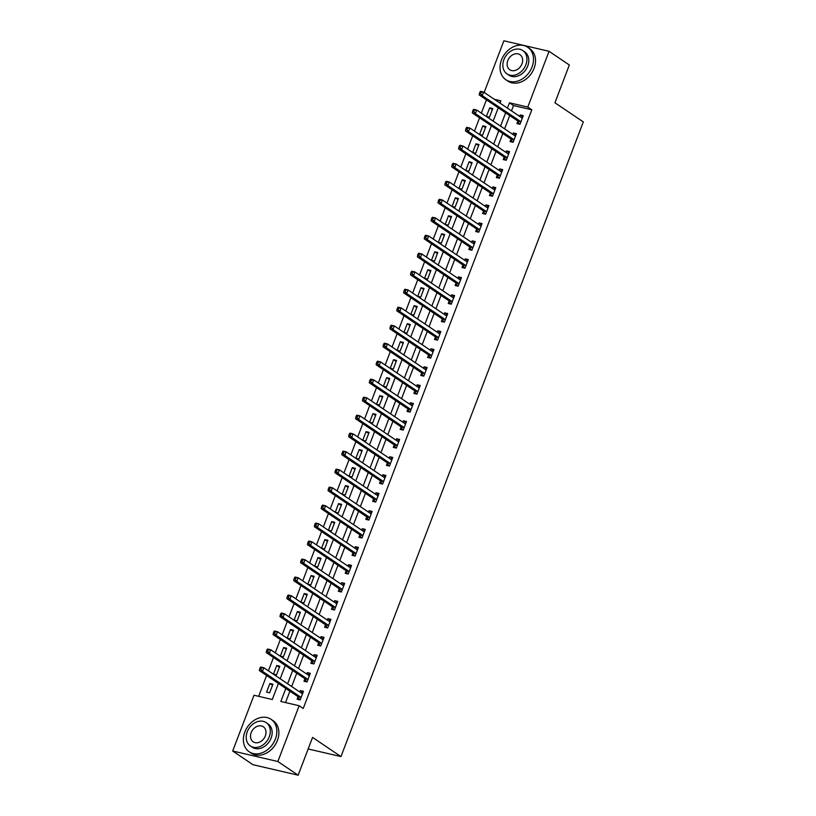 <?xml version="1.0" encoding="UTF-8"?>
<svg xmlns="http://www.w3.org/2000/svg" width="816" height="816" viewBox="0 0 816 816"><rect width="100%" height="100%" fill="white"/><g stroke="black" fill="none" stroke-linecap="round" stroke-linejoin="round"><path stroke-width="1.22" d="M484.163 92.432L503.88 40.8L549.066 51.306L569.344 64.994L554.921 102.765L583.318 121.931L340.966 756.585L312.569 737.419L298.146 775.2L252.96 764.694L232.682 751.006L253.98 695.242L272.289 699.506L278.419 683.451M486.438 99.838L481.358 113.159M479.573 117.83L474.484 131.141M472.699 135.813L467.619 149.134M465.834 153.806L460.744 167.127M458.959 171.799L453.88 185.11M452.095 189.781L447.005 203.102M445.22 207.774L440.14 221.095M438.355 225.767L433.265 239.078M431.491 243.749L426.401 257.071M424.616 261.742L419.526 275.053M417.751 279.725L412.661 293.046M410.876 297.718L405.797 311.039M404.012 315.71L398.922 329.021M397.137 333.693L392.057 347.014M390.272 351.686L385.183 365.007M383.398 369.679L378.318 382.99M376.533 387.661L371.443 400.982M369.658 405.654L364.579 418.975M362.794 423.647L357.704 436.958M355.919 441.629L350.839 454.951M349.054 459.622L343.964 472.933M342.179 477.605L337.1 490.926M335.315 495.598L330.225 508.919M328.45 513.59L323.36 526.901M321.575 531.573L316.486 544.894M314.711 549.566L309.621 562.887M307.836 567.559L302.756 580.87M300.971 585.541L295.882 598.862M294.097 603.534L289.017 616.855M287.232 621.527L282.142 634.838M280.357 639.509L275.278 652.831M273.493 657.502L268.403 670.813M266.618 675.485L258.662 696.334M500.279 102.469L498.403 102.041M269.637 692.845L272.932 684.206L269.882 683.502L266.577 692.131L269.637 692.845M276.502 674.852L279.796 666.223L276.746 665.509L273.452 674.149L276.502 674.852M283.376 656.86L286.671 648.23L283.621 647.516L280.316 656.156L283.376 656.86M290.241 638.877L293.536 630.238L290.486 629.534L287.191 638.163L290.241 638.877M297.116 620.884L300.41 612.255L297.361 611.541L294.056 620.18L297.116 620.884M303.98 602.902L307.275 594.262L304.225 593.548L300.931 602.188L303.98 602.902M310.845 584.909L314.15 576.269L311.09 575.566L307.795 584.195L310.845 584.909M317.72 566.916L321.014 558.287L317.965 557.573L314.67 566.212L317.72 566.916M324.584 548.933L327.889 540.294L324.829 539.59L321.535 548.219L324.584 548.933M331.459 530.941L334.754 522.301L331.704 521.597L328.409 530.227L331.459 530.941M338.324 512.948L341.629 504.319L338.569 503.605L335.274 512.244L338.324 512.948M345.199 494.965L348.493 486.326L345.443 485.622L342.149 494.251L345.199 494.965M352.063 476.972L355.368 468.343L352.308 467.629L349.013 476.269L352.063 476.972M358.938 458.98L362.233 450.35L359.183 449.636L355.878 458.276L358.938 458.98M365.803 440.997L369.097 432.358L366.047 431.654L362.753 440.283L365.803 440.997M372.677 423.004L375.972 414.375L372.922 413.661L369.617 422.3L372.677 423.004M379.542 405.022L382.837 396.382L379.787 395.668L376.492 404.308L379.542 405.022M386.417 387.029L389.711 378.389L386.662 377.686L383.357 386.315L386.417 387.029M393.281 369.036L396.576 360.407L393.526 359.693L390.232 368.332L393.281 369.036M400.156 351.053L403.451 342.414L400.391 341.71L397.096 350.339L400.156 351.053M407.021 333.061L410.315 324.431L407.266 323.717L403.971 332.347L407.021 333.061M413.885 315.068L417.19 306.439L414.13 305.725L410.836 314.364L413.885 315.068M420.76 297.085L424.055 288.446L421.005 287.742L417.71 296.371L420.76 297.085M427.625 279.092L430.93 270.463L427.87 269.749L424.575 278.389L427.625 279.092M434.5 261.11L437.794 252.47L434.744 251.756L431.45 260.396L434.5 261.11M441.364 243.117L444.669 234.478L441.609 233.774L438.314 242.403L441.364 243.117M448.239 225.124L451.534 216.495L448.484 215.781L445.189 224.42L448.239 225.124M455.104 207.142L458.408 198.502L455.348 197.788L452.054 206.428L455.104 207.142M461.978 189.149L465.273 180.509L462.223 179.806L458.918 188.435L461.978 189.149M468.843 171.156L472.138 162.527L469.088 161.813L465.793 170.452L468.843 171.156M475.718 153.173L479.012 144.534L475.963 143.83L472.658 152.459L475.718 153.173M482.582 135.181L485.877 126.551L482.827 125.837L479.533 134.467L482.582 135.181M489.457 117.188L492.752 108.559L489.702 107.845L486.397 116.484L489.457 117.188M285.824 688.449L280.837 701.485L299.156 705.748L303.215 708.482L531.828 109.803L513.509 105.55L511.479 110.864M509.694 115.535L504.614 128.846M502.829 133.518L497.74 146.839M495.955 151.511L490.875 164.832M489.09 169.504L484 182.815M482.215 187.486L477.136 200.807M475.351 205.479L470.261 218.8M468.486 223.472L463.396 236.783M461.611 241.454L456.532 254.776M454.747 259.447L449.657 272.758M447.872 277.43L442.792 290.751M441.007 295.423L435.917 308.744M434.132 313.415L429.053 326.726M427.268 331.398L422.178 344.719M420.393 349.391L415.313 362.712M413.528 367.384L408.439 380.695M406.654 385.366L401.574 398.687M399.789 403.359L394.699 416.68M392.914 421.352L387.835 434.663M386.05 439.334L380.96 452.656M379.175 457.327L374.095 470.638M372.31 475.31L367.22 488.631M365.446 493.303L360.356 506.624M358.571 511.295L353.491 524.606M351.706 529.278L346.616 542.599M344.831 547.271L339.752 560.592M337.967 565.264L332.877 578.575M331.092 583.246L326.012 596.567M324.227 601.239L319.138 614.56M317.353 619.232L312.273 632.543M310.488 637.214L305.398 650.536M303.613 655.207L298.534 668.518M296.749 673.19L291.659 686.511M289.874 691.183L285.529 702.576M298.003 696.884L297.106 699.23L300.166 699.944L303.46 691.305L300.41 690.591L299.86 692.039M304.868 678.902L303.98 681.238L307.03 681.952L310.325 673.312L307.275 672.608L306.724 674.047M311.743 660.909L310.845 663.255L313.905 663.959L317.2 655.33L314.15 654.616L313.589 656.064M318.607 642.926L317.72 645.262L320.77 645.976L324.064 637.337L321.014 636.633L320.464 638.071M325.482 624.934L324.584 627.269L327.644 627.983L330.939 619.344L327.879 618.64L327.328 620.089M332.347 606.941L331.459 609.287L334.509 609.991L337.804 601.361L334.754 600.647L334.203 602.096M339.221 588.958L338.324 591.294L341.374 592.008L344.678 583.369L341.618 582.665L341.068 584.103M346.086 570.965L345.199 573.311L348.248 574.015L351.543 565.386L348.493 564.672L347.942 566.12M352.961 552.973L352.063 555.319L355.113 556.022L358.418 547.393L355.358 546.679L354.807 548.128M359.825 534.99L358.938 537.326L361.988 538.04L365.282 529.4L362.233 528.697L361.682 530.135M366.7 516.997L365.803 519.343L368.852 520.047L372.157 511.418L369.097 510.704L368.546 512.152M373.565 499.004L372.667 501.35L375.727 502.064L379.022 493.425L375.972 492.711L375.421 494.159M380.44 481.022L379.542 483.358L382.592 484.072L385.897 475.432L382.837 474.728L382.286 476.167M387.304 463.029L386.407 465.375L389.467 466.079L392.761 457.45L389.711 456.736L389.161 458.184M394.179 445.046L393.281 447.382L396.331 448.096L399.626 439.457L396.576 438.753L396.025 440.191M401.044 427.054L400.146 429.389L403.206 430.103L406.501 421.474L403.451 420.76L402.9 422.209M407.908 409.061L407.021 411.407L410.071 412.111L413.365 403.481L410.315 402.767L409.765 404.216M414.783 391.078L413.885 393.414L416.945 394.128L420.24 385.489L417.19 384.785L416.629 386.223M421.648 373.085L420.76 375.431L423.81 376.135L427.105 367.506L424.055 366.792L423.504 368.24M428.522 355.093L427.625 357.439L430.685 358.153L433.979 349.513L430.919 348.799L430.369 350.248M435.387 337.11L434.5 339.446L437.549 340.16L440.844 331.52L437.794 330.817L437.243 332.255M442.262 319.117L441.364 321.463L444.414 322.167L447.719 313.538L444.659 312.824L444.108 314.272M449.126 301.135L448.239 303.47L451.289 304.184L454.583 295.545L451.534 294.831L450.983 296.279M456.001 283.142L455.104 285.478L458.153 286.192L461.458 277.552L458.398 276.848L457.847 278.287M462.866 265.149L461.978 267.495L465.028 268.199L468.323 259.57L465.273 258.856L464.722 260.304M469.741 247.166L468.843 249.502L471.893 250.216L475.198 241.577L472.138 240.873L471.587 242.311M476.605 229.174L475.708 231.509L478.768 232.223L482.062 223.594L479.012 222.88L478.462 224.329M483.48 211.181L482.582 213.527L485.632 214.231L488.937 205.601L485.877 204.887L485.326 206.336M490.345 193.198L489.447 195.534L492.507 196.248L495.802 187.609L492.752 186.905L492.201 188.343M497.219 175.205L496.322 177.551L499.372 178.255L502.666 169.626L499.616 168.912L499.066 170.36M504.084 157.213L503.186 159.559L506.246 160.273L509.541 151.633L506.491 150.919L505.94 152.368M510.949 139.23L510.061 141.566L513.111 142.28L516.406 133.64L513.356 132.937L512.805 134.375M517.823 121.237L516.926 123.583L519.986 124.287L523.28 115.658L520.231 114.944L519.67 116.392M308.162 748.955L340.966 756.585M298.146 775.2L277.858 761.512L232.682 751.006M549.066 51.306L527.768 107.069L509.449 102.816L507.43 108.12M531.828 109.803L527.768 107.069M299.156 705.748L277.858 761.512M505.645 112.792L500.555 126.113M498.77 130.784L493.69 144.106M491.905 148.777L486.815 162.088M485.03 166.76L479.951 180.081M478.166 184.753L473.076 198.074M471.291 202.745L466.211 216.056M464.426 220.728L459.337 234.049M457.552 238.721L452.472 252.032M450.687 256.703L445.597 270.025M443.812 274.696L438.733 288.017M436.948 292.689L431.858 306M430.083 310.672L424.993 323.993M423.208 328.664L418.118 341.986M416.344 346.657L411.254 359.968M409.469 364.64L404.389 377.961M402.604 382.633L397.514 395.954M395.729 400.625L390.65 413.936M388.865 418.608L383.775 431.929M381.99 436.601L376.91 449.912M375.125 454.583L370.036 467.905M368.251 472.576L363.171 485.897M361.386 490.569L356.296 503.88M354.511 508.552L349.432 521.873M347.647 526.544L342.557 539.866M340.772 544.537L335.692 557.848M333.907 562.52L328.817 575.841M327.043 580.513L321.953 593.834M320.168 598.505L315.078 611.816M313.303 616.488L308.213 629.809M306.428 634.481L301.349 647.792M299.564 652.463L294.474 665.785M292.689 670.456L287.609 683.777M500.024 103.132L500.902 100.827L494.353 99.297M280.204 678.779L285.294 665.458M287.079 660.787L292.159 647.476M293.944 642.804L299.033 629.483M300.818 624.811L305.898 611.5M307.683 606.829L312.773 593.507M314.548 588.836L319.637 575.515M321.422 570.843L326.502 557.532M328.287 552.86L333.377 539.539M335.162 534.868L340.241 521.546M342.026 516.875L347.116 503.564M348.901 498.892L353.981 485.571M355.766 480.899L360.856 467.578M362.641 462.917L367.72 449.596M369.505 444.924L374.595 431.603M376.38 426.931L381.46 413.62M383.245 408.949L388.334 395.627M390.119 390.956L395.199 377.635M396.984 372.963L402.074 359.652M403.859 354.98L408.938 341.659M410.723 336.988L415.813 323.666M417.588 318.995L422.678 305.684M424.463 301.012L429.542 287.691M431.327 283.019L436.417 269.708M438.202 265.037L443.282 251.716M445.067 247.044L450.157 233.723M451.942 229.051L457.021 215.74M458.806 211.069L463.896 197.747M465.681 193.076L470.761 179.755M472.546 175.083L477.635 161.772M479.42 157.1L484.5 143.779M486.285 139.108L491.375 125.786M493.16 121.115L498.239 107.804M513.509 105.55L509.449 102.816M303.052 692.376L300.41 690.591M272.524 685.277L269.882 683.502M492.344 109.63L489.702 107.845M485.469 127.622L482.827 125.837M478.604 145.605L475.963 143.83M471.73 163.598L469.088 161.813M464.865 181.591L462.223 179.806M457.99 199.573L455.348 197.788M451.126 217.566L448.484 215.781M444.251 235.559L441.609 233.774M437.386 253.541L434.744 251.756M430.511 271.534L427.87 269.749M423.647 289.517L421.005 287.742M416.782 307.51L414.13 305.725M409.907 325.502L407.266 323.717M403.043 343.485L400.391 341.71M396.168 361.478L393.526 359.693M389.303 379.471L386.662 377.686M382.429 397.453L379.787 395.668M375.564 415.446L372.922 413.661M368.689 433.439L366.047 431.654M361.825 451.421L359.183 449.636M354.95 469.414L352.308 467.629M348.085 487.397L345.443 485.622M341.21 505.39L338.569 503.605M334.346 523.382L331.704 521.597M327.471 541.365L324.829 539.59M320.606 559.358L317.965 557.573M313.742 577.351L311.09 575.566M306.867 595.333L304.225 593.548M300.002 613.326L297.361 611.541M293.128 631.319L290.486 629.534M286.263 649.301L283.621 647.516M279.388 667.294L276.746 665.509M309.917 674.393L307.275 672.608M316.792 656.401L314.15 654.616M323.656 638.408L321.014 636.633M330.531 620.425L327.879 618.64M337.396 602.432L334.754 600.647M344.27 584.44L341.618 582.665M351.135 566.457L348.493 564.672M358 548.464L355.358 546.679M364.874 530.482L362.233 528.697M371.739 512.489L369.097 510.704M378.614 494.496L375.972 492.711M385.478 476.513L382.837 474.728M392.353 458.521L389.711 456.736M399.218 440.528L396.576 438.753M406.093 422.545L403.451 420.76M412.957 404.552L410.315 402.767M419.832 386.57L417.19 384.785M426.697 368.577L424.055 366.792M433.571 350.584L430.919 348.799M440.436 332.602L437.794 330.817M447.311 314.609L444.659 312.824M454.175 296.616L451.534 294.831M461.04 278.633L458.398 276.848M467.915 260.641L465.273 258.856M474.779 242.648L472.138 240.873M481.654 224.665L479.012 222.88M488.519 206.672L485.877 204.887M495.394 188.69L492.752 186.905M502.258 170.697L499.616 168.912M509.133 152.704L506.491 150.919M515.998 134.722L513.356 132.937M522.872 116.729L520.231 114.944M301.114 692.886L302.828 692.947M260.192 667.58L259.641 669.018L260.865 669.304L261.416 667.865L260.192 667.58L260.743 666.998L263.803 667.712L302.093 693.549A1.571 0.938 103.1 0 0 302.287 693.641A1.571 0.938 103.1 0 0 302.43 693.651L302.563 693.651M261.416 667.865L263.803 667.712L262.426 671.303L259.376 670.599L297.667 696.436A1.571 0.938 103.1 0 1 297.932 696.742L299.523 699.791M301.053 697.598L300.982 697.456A1.571 0.938 103.1 0 0 300.716 697.15L262.426 671.303L260.865 669.304M259.641 669.018L259.376 670.599M307.979 674.903L309.703 674.954M267.067 649.587L266.516 651.025L267.74 651.311L268.28 649.873L267.067 649.587L267.617 649.006L270.667 649.72L308.958 675.556A1.571 0.938 103.1 0 0 309.152 675.648A1.571 0.938 103.1 0 0 309.305 675.658L309.437 675.658M268.28 649.873L270.667 649.72L269.29 653.32L266.24 652.606L304.531 678.453A1.571 0.938 103.1 0 1 304.796 678.759L306.398 681.799M307.928 679.606L307.846 679.463A1.571 0.938 103.1 0 0 307.591 679.157L269.29 653.32L267.74 651.311M266.516 651.025L266.24 652.606M314.854 656.911L316.567 656.972M273.931 631.604L273.38 633.043L274.604 633.328L275.155 631.89L273.931 631.604L274.482 631.023L277.532 631.727L315.833 657.574A1.571 0.938 103.1 0 0 316.027 657.655A1.571 0.938 103.1 0 0 316.169 657.676L316.302 657.665M275.155 631.89L277.532 631.727L276.165 635.327L273.105 634.613L311.406 660.46A1.571 0.938 103.1 0 1 311.671 660.766L313.262 663.816M314.792 661.623L314.721 661.48A1.571 0.938 103.1 0 0 314.456 661.174L276.165 635.327L274.604 633.328M273.38 633.043L273.105 634.613M321.718 638.918L323.442 638.979M280.806 613.612L280.255 615.05L281.469 615.335L282.02 613.897L280.806 613.612L281.357 613.03L284.407 613.744L322.697 639.581A1.571 0.938 103.1 0 0 322.891 639.673A1.571 0.938 103.1 0 0 323.044 639.683L323.177 639.683M282.02 613.897L284.407 613.744L283.03 617.335L279.98 616.631L318.271 642.467A1.571 0.938 103.1 0 1 318.536 642.784L320.127 645.823M321.667 643.63L321.586 643.487A1.571 0.938 103.1 0 0 321.331 643.181L283.03 617.335L281.469 615.335M280.255 615.05L279.98 616.631M328.593 620.935L330.307 620.996M287.671 595.619L287.12 597.067L288.344 597.343L288.895 595.904L287.671 595.619L288.221 595.037L291.271 595.751L329.572 621.598A1.571 0.938 103.1 0 0 329.766 621.68A1.571 0.938 103.1 0 0 329.909 621.69L330.041 621.69M288.895 595.904L291.271 595.751L289.904 599.352L286.844 598.638L325.145 624.485A1.571 0.938 103.1 0 1 325.411 624.791L327.002 627.83M328.532 625.648L328.46 625.505A1.571 0.938 103.1 0 0 328.195 625.189L289.904 599.352L288.344 597.343M287.12 597.067L286.844 598.638M244.851 732.003A19.574 15.28 -56 0 0 249.176 751.771A19.574 15.28 -56 0 0 275.38 739.102A19.574 15.28 -56 0 0 271.065 719.324A19.574 15.28 -56 0 0 244.851 732.003M249.176 751.771L251.195 753.137A19.574 15.28 -56 0 0 277.409 740.469A19.574 15.28 -56 0 0 273.095 720.691L271.065 719.324M266.138 722.609L268.005 723.874A14.096 10.996 124 0 1 271.106 738.103A14.096 10.996 124 0 1 252.236 747.232L250.369 745.967A14.096 10.996 -56 0 0 269.239 736.848A14.096 10.996 -56 0 0 266.138 722.609A14.096 10.996 -56 0 0 247.268 731.738A14.096 10.996 -56 0 0 250.369 745.967M265.333 735.94A9.078 7.089 -56 0 0 263.333 726.76A9.078 7.089 -56 0 0 251.175 732.646A9.078 7.089 -56 0 0 253.174 741.815A9.078 7.089 -56 0 0 265.333 735.94M501.493 59.925A19.574 15.28 -56 0 0 505.808 79.703A19.574 15.28 -56 0 0 532.022 67.024A19.574 15.28 -56 0 0 527.707 47.257A19.574 15.28 -56 0 0 501.493 59.925M505.808 79.703L507.838 81.07A19.574 15.28 -56 0 0 534.052 68.391A19.574 15.28 -56 0 0 529.737 48.623L527.707 47.257M522.77 50.541L524.637 51.796A14.096 10.996 124 0 1 527.748 66.035A14.096 10.996 124 0 1 508.878 75.164L507.011 73.899A14.096 10.996 -56 0 0 525.881 64.77A14.096 10.996 -56 0 0 522.77 50.541A14.096 10.996 -56 0 0 503.9 59.66A14.096 10.996 -56 0 0 507.011 73.899M521.975 63.862A9.078 7.089 -56 0 0 519.976 54.692A9.078 7.089 -56 0 0 507.807 60.568A9.078 7.089 -56 0 0 509.816 69.748A9.078 7.089 -56 0 0 521.975 63.862M335.458 602.942L337.181 603.004M294.545 577.636L293.995 579.074L295.208 579.36L295.759 577.922L294.545 577.636L295.096 577.055L298.146 577.759L336.437 603.605A1.571 0.938 103.1 0 0 336.631 603.687A1.571 0.938 103.1 0 0 336.784 603.707L336.916 603.697M295.759 577.922L298.146 577.759L296.769 581.359L293.719 580.655L332.01 606.492A1.571 0.938 103.1 0 1 332.275 606.798L333.866 609.848M335.407 607.655L335.325 607.512A1.571 0.938 103.1 0 0 335.07 607.206L296.769 581.359L295.208 579.36M293.995 579.074L293.719 580.655M342.322 584.95L344.046 585.011M301.41 559.643L300.859 561.082L302.083 561.367L302.634 559.929L301.41 559.643L301.961 559.062L305.011 559.776L343.312 585.613A1.571 0.938 103.1 0 0 343.505 585.704A1.571 0.938 103.1 0 0 343.648 585.715L343.781 585.715M302.634 559.929L305.011 559.776L303.644 563.377L300.584 562.663L338.885 588.499A1.571 0.938 103.1 0 1 339.14 588.815L340.741 591.855M342.271 589.662L342.2 589.519A1.571 0.938 103.1 0 0 341.935 589.213L303.644 563.377L302.083 561.367M300.859 561.082L300.584 562.663M349.197 566.967L350.921 567.028M308.275 541.661L307.734 543.099L308.948 543.374L309.499 541.936L308.275 541.661L308.825 541.079L311.885 541.783L350.176 567.63A1.571 0.938 103.1 0 0 350.37 567.712A1.571 0.938 103.1 0 0 350.523 567.722L350.656 567.722M309.499 541.936L311.885 541.783L310.508 545.384L307.459 544.67L345.749 570.517A1.571 0.938 103.1 0 1 346.015 570.823L347.606 573.872M349.146 571.679L349.064 571.537A1.571 0.938 103.1 0 0 348.799 571.22L310.508 545.384L308.948 543.374M307.734 543.099L307.459 544.67M356.062 548.974L357.785 549.035M315.149 523.668L314.599 525.106L315.823 525.392L316.373 523.954L315.149 523.668L315.7 523.087L318.75 523.801L357.051 549.637A1.571 0.938 103.1 0 0 357.245 549.719A1.571 0.938 103.1 0 0 357.388 549.739L357.52 549.729M316.373 523.954L318.75 523.801L317.383 527.391L314.323 526.687L352.624 552.524A1.571 0.938 103.1 0 1 352.879 552.83L354.481 555.88M356.011 553.687L355.939 553.544A1.571 0.938 103.1 0 0 355.674 553.238L317.383 527.391L315.823 525.392M314.599 525.106L314.323 526.687M362.936 530.981L364.66 531.043M322.014 505.675L321.473 507.113L322.687 507.399L323.238 505.961L322.014 505.675L322.565 505.094L325.625 505.808L363.916 531.644A1.571 0.938 103.1 0 0 364.109 531.736A1.571 0.938 103.1 0 0 364.262 531.746L364.385 531.746M323.238 505.961L325.625 505.808L324.248 509.408L321.198 508.694L359.489 534.541A1.571 0.938 103.1 0 1 359.754 534.847L361.345 537.887M362.885 535.694L362.804 535.551A1.571 0.938 103.1 0 0 362.539 535.245L324.248 509.408L322.687 507.399M321.473 507.113L321.198 508.694M369.801 512.999L371.525 513.06M328.889 487.693L328.338 489.131L329.562 489.416L330.113 487.968L328.889 487.693L329.44 487.111L332.489 487.815L370.79 513.662A1.571 0.938 103.1 0 0 370.984 513.743A1.571 0.938 103.1 0 0 371.127 513.764L371.26 513.754M330.113 487.968L332.489 487.815L331.123 491.416L328.063 490.702L366.364 516.548A1.571 0.938 103.1 0 1 366.619 516.854L368.22 519.904M369.75 517.711L369.679 517.568A1.571 0.938 103.1 0 0 369.413 517.252L331.123 491.416L329.562 489.416M328.338 489.131L328.063 490.702M376.676 495.006L378.4 495.067M335.753 469.7L335.203 471.138L336.427 471.424L336.977 469.985L335.753 469.7L336.304 469.118L339.364 469.832L377.655 495.669A1.571 0.938 103.1 0 0 377.849 495.761A1.571 0.938 103.1 0 0 378.002 495.771L378.124 495.771M336.977 469.985L339.364 469.832L337.987 473.423L334.937 472.719L373.228 498.556A1.571 0.938 103.1 0 1 373.493 498.862L375.085 501.911M376.615 499.718L376.543 499.576A1.571 0.938 103.1 0 0 376.278 499.27L337.987 473.423L336.427 471.424M335.203 471.138L334.937 472.719M383.54 477.023L385.264 477.074M342.628 451.707L342.077 453.145L343.301 453.431L343.852 451.993L342.628 451.707L343.179 451.126L346.229 451.84L384.52 477.676A1.571 0.938 103.1 0 0 384.724 477.768A1.571 0.938 103.1 0 0 384.866 477.778L384.999 477.778M343.852 451.993L346.229 451.84L344.852 455.44L341.802 454.726L380.093 480.573A1.571 0.938 103.1 0 1 380.358 480.879L381.959 483.919M383.489 481.726L383.418 481.583A1.571 0.938 103.1 0 0 383.153 481.277L344.852 455.44L343.301 453.431M342.077 453.145L341.802 454.726M390.415 459.031L392.129 459.092M349.493 433.724L348.942 435.163L350.166 435.448L350.717 434.01L349.493 433.724L350.044 433.143L353.104 433.847L391.394 459.694A1.571 0.938 103.1 0 0 391.588 459.775A1.571 0.938 103.1 0 0 391.741 459.796L391.864 459.785M350.717 434.01L353.104 433.847L351.727 437.447L348.677 436.744L386.968 462.58A1.571 0.938 103.1 0 1 387.233 462.886L388.824 465.936M390.354 463.743L390.283 463.6A1.571 0.938 103.1 0 0 390.017 463.294L351.727 437.447L350.166 435.448M348.942 435.163L348.677 436.744M397.28 441.038L399.004 441.099M356.368 415.732L355.817 417.17L357.041 417.455L357.581 416.017L356.368 415.732L356.918 415.15L359.968 415.864L398.259 441.701A1.571 0.938 103.1 0 0 398.463 441.793A1.571 0.938 103.1 0 0 398.606 441.803L398.738 441.803M357.581 416.017L359.968 415.864L358.591 419.455L355.541 418.751L393.832 444.587A1.571 0.938 103.1 0 1 394.097 444.904L395.699 447.943M397.229 445.75L397.157 445.607A1.571 0.938 103.1 0 0 396.892 445.301L358.591 419.455L357.041 417.455M355.817 417.17L355.541 418.751M404.155 423.055L405.868 423.116M363.232 397.739L362.681 399.187L363.905 399.463L364.456 398.024L363.232 397.739L363.783 397.168L366.843 397.871L405.134 423.718A1.571 0.938 103.1 0 0 405.328 423.8A1.571 0.938 103.1 0 0 405.47 423.81L405.603 423.81M364.456 398.024L366.843 397.871L365.466 401.472L362.416 400.758L400.707 426.605A1.571 0.938 103.1 0 1 400.972 426.911L402.563 429.95M404.093 427.768L404.022 427.625A1.571 0.938 103.1 0 0 403.757 427.309L365.466 401.472L363.905 399.463M362.681 399.187L362.416 400.758M411.019 405.062L412.743 405.124M370.107 379.756L369.556 381.194L370.78 381.48L371.321 380.042L370.107 379.756L370.658 379.175L373.708 379.879L411.998 405.725A1.571 0.938 103.1 0 0 412.192 405.807A1.571 0.938 103.1 0 0 412.345 405.827L412.478 405.817M371.321 380.042L373.708 379.879L372.331 383.479L369.281 382.775L407.572 408.612A1.571 0.938 103.1 0 1 407.837 408.918L409.438 411.968M410.968 409.775L410.887 409.632A1.571 0.938 103.1 0 0 410.632 409.326L372.331 383.479L370.78 381.48M369.556 381.194L369.281 382.775M417.894 387.07L419.608 387.131M376.972 361.763L376.421 363.202L377.645 363.487L378.196 362.049L376.972 361.763L377.522 361.182L380.572 361.896L418.873 387.733A1.571 0.938 103.1 0 0 419.067 387.824A1.571 0.938 103.1 0 0 419.21 387.835L419.342 387.835M378.196 362.049L380.572 361.896L379.205 365.497L376.145 364.783L414.446 390.619A1.571 0.938 103.1 0 1 414.712 390.935L416.303 393.975M417.833 391.782L417.761 391.639A1.571 0.938 103.1 0 0 417.496 391.333L379.205 365.497L377.645 363.487M376.421 363.202L376.145 364.783M424.759 369.087L426.482 369.148M383.846 343.781L383.296 345.219L384.509 345.494L385.06 344.056L383.846 343.781L384.397 343.199L387.447 343.903L425.738 369.75A1.571 0.938 103.1 0 0 425.932 369.832A1.571 0.938 103.1 0 0 426.085 369.852L426.217 369.842M385.06 344.056L387.447 343.903L386.07 347.504L383.02 346.79L421.311 372.637A1.571 0.938 103.1 0 1 421.576 372.943L423.167 375.992M424.708 373.799L424.626 373.657A1.571 0.938 103.1 0 0 424.371 373.34L386.07 347.504L384.509 345.494M383.296 345.219L383.02 346.79M431.633 351.094L433.347 351.155M390.711 325.788L390.16 327.226L391.384 327.512L391.935 326.074L390.711 325.788L391.262 325.207L394.312 325.921L432.613 351.757A1.571 0.938 103.1 0 0 432.806 351.839A1.571 0.938 103.1 0 0 432.949 351.859L433.082 351.849M391.935 326.074L394.312 325.921L392.945 329.511L389.885 328.807L428.186 354.644A1.571 0.938 103.1 0 1 428.451 354.95L430.042 358M431.572 355.807L431.501 355.664A1.571 0.938 103.1 0 0 431.236 355.358L392.945 329.511L391.384 327.512M390.16 327.226L389.885 328.807M438.498 333.101L440.222 333.163M397.586 307.795L397.035 309.233L398.249 309.519L398.8 308.081L397.586 307.795L398.137 307.214L401.186 307.928L439.477 333.764A1.571 0.938 103.1 0 0 439.671 333.856A1.571 0.938 103.1 0 0 439.824 333.866L439.957 333.866M398.8 308.081L401.186 307.928L399.809 311.528L396.76 310.814L435.05 336.661A1.571 0.938 103.1 0 1 435.316 336.967L436.907 340.007M438.447 337.814L438.365 337.671A1.571 0.938 103.1 0 0 438.11 337.365L399.809 311.528L398.249 309.519M397.035 309.233L396.76 310.814M445.363 315.119L447.086 315.18M404.45 289.813L403.9 291.251L405.124 291.536L405.674 290.088L404.45 289.813L405.001 289.231L408.051 289.935L446.352 315.782A1.571 0.938 103.1 0 0 446.546 315.863A1.571 0.938 103.1 0 0 446.689 315.884L446.821 315.874M405.674 290.088L408.051 289.935L406.684 293.536L403.624 292.822L441.925 318.668A1.571 0.938 103.1 0 1 442.18 318.974L443.782 322.024M445.312 319.831L445.24 319.688A1.571 0.938 103.1 0 0 444.975 319.372L406.684 293.536L405.124 291.536M403.9 291.251L403.624 292.822M452.237 297.126L453.961 297.187M411.315 271.82L410.774 273.258L411.988 273.544L412.539 272.105L411.315 271.82L411.866 271.238L414.926 271.952L453.217 297.789A1.571 0.938 103.1 0 0 453.41 297.881A1.571 0.938 103.1 0 0 453.563 297.891L453.696 297.891M412.539 272.105L414.926 271.952L413.549 275.543L410.499 274.839L448.79 300.676A1.571 0.938 103.1 0 1 449.055 300.992L450.646 304.031M452.186 301.838L452.105 301.696A1.571 0.938 103.1 0 0 451.84 301.39L413.549 275.543L411.988 273.544M410.774 273.258L410.499 274.839M459.102 279.143L460.826 279.194M418.19 253.827L417.639 255.265L418.863 255.551L419.414 254.113L418.19 253.827L418.741 253.246L421.79 253.96L460.091 279.806A1.571 0.938 103.1 0 0 460.285 279.888A1.571 0.938 103.1 0 0 460.428 279.898L460.561 279.898M419.414 254.113L421.79 253.96L420.424 257.56L417.364 256.846L455.665 282.693A1.571 0.938 103.1 0 1 455.92 282.999L457.521 286.039M459.051 283.846L458.98 283.703A1.571 0.938 103.1 0 0 458.714 283.397L420.424 257.56L418.863 255.551M417.639 255.265L417.364 256.846M465.977 261.151L467.701 261.212M425.054 235.844L424.514 237.283L425.728 237.568L426.278 236.13L425.054 235.844L425.605 235.263L428.665 235.967L466.956 261.814A1.571 0.938 103.1 0 0 467.15 261.895A1.571 0.938 103.1 0 0 467.303 261.916L467.425 261.905M426.278 236.13L428.665 235.967L427.288 239.567L424.238 238.864L462.529 264.7A1.571 0.938 103.1 0 1 462.794 265.006L464.386 268.056M465.926 265.863L465.844 265.72A1.571 0.938 103.1 0 0 465.579 265.414L427.288 239.567L425.728 237.568M424.514 237.283L424.238 238.864M472.841 243.158L474.565 243.219M431.929 217.852L431.378 219.29L432.602 219.575L433.153 218.137L431.929 217.852L432.48 217.27L435.53 217.984L473.831 243.821A1.571 0.938 103.1 0 0 474.025 243.913A1.571 0.938 103.1 0 0 474.167 243.923L474.3 243.923M433.153 218.137L435.53 217.984L434.153 221.575L431.103 220.871L469.404 246.707A1.571 0.938 103.1 0 1 469.659 247.024L471.26 250.063M472.79 247.87L472.719 247.727A1.571 0.938 103.1 0 0 472.454 247.421L434.153 221.575L432.602 219.575M431.378 219.29L431.103 220.871M479.716 225.175L481.44 225.236M438.794 199.859L438.243 201.307L439.467 201.583L440.018 200.144L438.794 199.859L439.345 199.288L442.405 199.991L480.695 225.838A1.571 0.938 103.1 0 0 480.889 225.92A1.571 0.938 103.1 0 0 481.042 225.93L481.165 225.93M440.018 200.144L442.405 199.991L441.028 203.592L437.978 202.878L476.269 228.725A1.571 0.938 103.1 0 1 476.534 229.031L478.125 232.081M479.655 229.888L479.584 229.745A1.571 0.938 103.1 0 0 479.318 229.429L441.028 203.592L439.467 201.583M438.243 201.307L437.978 202.878M486.581 207.182L488.305 207.244M445.669 181.876L445.118 183.314L446.342 183.6L446.893 182.162L445.669 181.876L446.219 181.295L449.269 181.999L487.56 207.845A1.571 0.938 103.1 0 0 487.764 207.927A1.571 0.938 103.1 0 0 487.907 207.947L488.039 207.937M446.893 182.162L449.269 181.999L447.892 185.599L444.842 184.895L483.133 210.732A1.571 0.938 103.1 0 1 483.398 211.038L485 214.088M486.53 211.895L486.458 211.752A1.571 0.938 103.1 0 0 486.193 211.446L447.892 185.599L446.342 183.6M445.118 183.314L444.842 184.895M493.456 189.19L495.169 189.251M452.533 163.883L451.982 165.322L453.206 165.607L453.757 164.169L452.533 163.883L453.084 163.302L456.144 164.016L494.435 189.853A1.571 0.938 103.1 0 0 494.629 189.944A1.571 0.938 103.1 0 0 494.782 189.955L494.904 189.955M453.757 164.169L456.144 164.016L454.767 167.617L451.717 166.903L490.008 192.739A1.571 0.938 103.1 0 1 490.273 193.055L491.864 196.095M493.394 193.902L493.323 193.759A1.571 0.938 103.1 0 0 493.058 193.453L454.767 167.617L453.206 165.607M451.982 165.322L451.717 166.903M500.32 171.207L502.044 171.268M459.408 145.901L458.857 147.339L460.081 147.614L460.622 146.176L459.408 145.901L459.959 145.319L463.009 146.023L501.299 171.87A1.571 0.938 103.1 0 0 501.503 171.952A1.571 0.938 103.1 0 0 501.646 171.972L501.779 171.962M460.622 146.176L463.009 146.023L461.632 149.624L458.582 148.91L496.873 174.757A1.571 0.938 103.1 0 1 497.138 175.063L498.739 178.112M500.269 175.919L500.198 175.777A1.571 0.938 103.1 0 0 499.933 175.46L461.632 149.624L460.081 147.614M458.857 147.339L458.582 148.91M507.195 153.214L508.909 153.275M466.273 127.908L465.722 129.346L466.946 129.632L467.497 128.194L466.273 127.908L466.823 127.327L469.883 128.041L508.174 153.877A1.571 0.938 103.1 0 0 508.368 153.959A1.571 0.938 103.1 0 0 508.511 153.979L508.643 153.979M467.497 128.194L469.883 128.041L468.506 131.631L465.457 130.927L503.747 156.764A1.571 0.938 103.1 0 1 504.013 157.07L505.604 160.12M507.134 157.927L507.062 157.784A1.571 0.938 103.1 0 0 506.797 157.478L468.506 131.631L466.946 129.632M465.722 129.346L465.457 130.927M514.06 135.221L515.783 135.283M473.147 109.915L472.597 111.353L473.821 111.639L474.361 110.201L473.147 109.915L473.698 109.334L476.748 110.048L515.039 135.884A1.571 0.938 103.1 0 0 515.233 135.976A1.571 0.938 103.1 0 0 515.386 135.986L515.518 135.986M474.361 110.201L476.748 110.048L475.371 113.648L472.321 112.934L510.612 138.781A1.571 0.938 103.1 0 1 510.877 139.087L512.479 142.127M514.009 139.934L513.927 139.791A1.571 0.938 103.1 0 0 513.672 139.485L475.371 113.648L473.821 111.639M472.597 111.353L472.321 112.934M520.934 117.239L522.648 117.3M480.012 91.933L479.461 93.371L480.685 93.656L481.236 92.208L480.012 91.933L480.563 91.351L483.613 92.055L521.914 117.902A1.571 0.938 103.1 0 0 522.107 117.983A1.571 0.938 103.1 0 0 522.25 118.004L522.383 117.994M481.236 92.208L483.613 92.055L482.246 95.656L479.186 94.942L517.487 120.788A1.571 0.938 103.1 0 1 517.752 121.094L519.343 124.144M520.873 121.951L520.802 121.808A1.571 0.938 103.1 0 0 520.537 121.502L482.246 95.656L480.685 93.656M479.461 93.371L479.186 94.942M300.982 697.456L297.932 696.742M300.716 697.15L297.667 696.436M307.846 679.463L304.796 678.759M307.591 679.157L304.531 678.453M314.721 661.48L311.671 660.766M314.456 661.174L311.406 660.46M321.586 643.487L318.536 642.784M321.331 643.181L318.271 642.467M328.46 625.505L325.411 624.791M328.195 625.189L325.145 624.485M335.325 607.512L332.275 606.798M335.07 607.206L332.01 606.492M342.2 589.519L339.14 588.815M341.935 589.213L338.885 588.499M349.064 571.537L346.015 570.823M348.799 571.22L345.749 570.517M355.939 553.544L352.879 552.83M355.674 553.238L352.624 552.524M362.804 535.551L359.754 534.847M362.539 535.245L359.489 534.541M369.679 517.568L366.619 516.854M369.413 517.252L366.364 516.548M376.543 499.576L373.493 498.862M376.278 499.27L373.228 498.556M383.418 481.583L380.358 480.879M383.153 481.277L380.093 480.573M390.283 463.6L387.233 462.886M390.017 463.294L386.968 462.58M397.157 445.607L394.097 444.904M396.892 445.301L393.832 444.587M404.022 427.625L400.972 426.911M403.757 427.309L400.707 426.605M410.887 409.632L407.837 408.918M410.632 409.326L407.572 408.612M417.761 391.639L414.712 390.935M417.496 391.333L414.446 390.619M424.626 373.657L421.576 372.943M424.371 373.34L421.311 372.637M431.501 355.664L428.451 354.95M431.236 355.358L428.186 354.644M438.365 337.671L435.316 336.967M438.11 337.365L435.05 336.661M445.24 319.688L442.18 318.974M444.975 319.372L441.925 318.668M452.105 301.696L449.055 300.992M451.84 301.39L448.79 300.676M458.98 283.703L455.92 282.999M458.714 283.397L455.665 282.693M465.844 265.72L462.794 265.006M465.579 265.414L462.529 264.7M472.719 247.727L469.659 247.024M472.454 247.421L469.404 246.707M479.584 229.745L476.534 229.031M479.318 229.429L476.269 228.725M486.458 211.752L483.398 211.038M486.193 211.446L483.133 210.732M493.323 193.759L490.273 193.055M493.058 193.453L490.008 192.739M500.198 175.777L497.138 175.063M499.933 175.46L496.873 174.757M507.062 157.784L504.013 157.07M506.797 157.478L503.747 156.764M513.927 139.791L510.877 139.087M513.672 139.485L510.612 138.781M520.802 121.808L517.752 121.094M520.537 121.502L517.487 120.788"/></g></svg>
